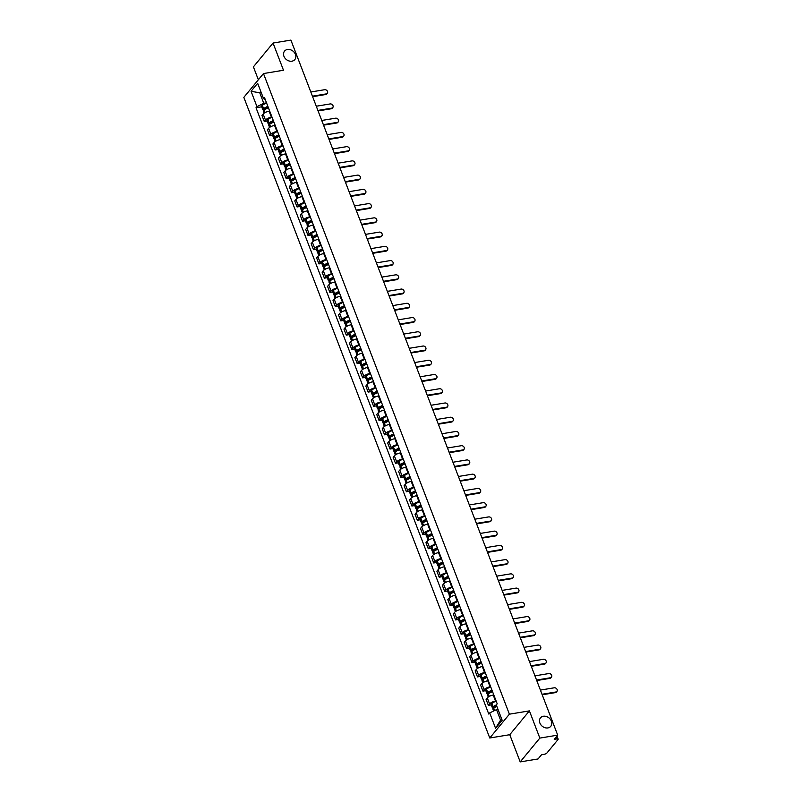 <?xml version="1.0" encoding="UTF-8"?>
<svg xmlns="http://www.w3.org/2000/svg" width="802" height="802" viewBox="0 0 802 802"><rect width="100%" height="100%" fill="white"/><g stroke="black" fill="none" stroke-linecap="round" stroke-linejoin="round"><path stroke-width="1.2" d="M543.385 716.246A6.657 5.363 -140.5 0 1 550.423 719.424A6.657 5.363 -140.5 0 1 550.763 726.321A6.657 5.363 -140.5 0 1 547.866 727.925A6.657 5.363 -140.5 0 1 540.829 724.747A6.657 5.363 -140.5 0 1 540.488 717.85A6.657 5.363 -140.5 0 1 543.385 716.246M287.447 49.503A6.657 5.363 -140.5 0 1 294.484 52.681A6.657 5.363 -140.5 0 1 294.825 59.579A6.657 5.363 -140.5 0 1 291.928 61.183A6.657 5.363 -140.5 0 1 284.89 58.015A6.657 5.363 -140.5 0 1 284.55 51.107A6.657 5.363 -140.5 0 1 287.447 49.503M520.207 761.9L539.836 738.091L557.701 735.143L290.895 40.1L273.041 43.047L283.487 70.245L263.477 73.553L243.838 97.363L489.761 738L509.761 734.702L520.207 761.9L538.062 758.953L541.54 754.742L544.317 754.281A2.085 0.712 159 0 0 546.904 753.028L558.012 739.554A2.085 0.712 159 0 0 558.162 739.103A2.085 0.712 159 0 0 556.999 738.893L556.237 736.908M273.041 43.047L253.402 66.857L258.354 79.759M539.836 738.091L529.4 710.883L509.39 714.181L263.477 73.553M557.701 735.143L554.222 739.354L556.999 738.893M269.673 111.077L269.091 111.167A4.782 1.634 159 0 0 263.156 114.044L261.963 115.498L264.269 121.523L265.472 120.069A4.782 1.634 -21 0 1 271.407 117.192L271.988 117.102M267.146 121.052L264.269 121.523M275.146 125.312L274.555 125.413A4.782 1.634 159 0 0 268.62 128.28L267.427 129.734L269.733 135.759L270.936 134.305A4.782 1.634 -21 0 1 276.87 131.438L277.452 131.338M272.61 135.287L269.733 135.759M280.61 139.558L280.018 139.648A4.782 1.634 159 0 0 274.094 142.525L272.891 143.979L275.206 150.004L276.399 148.55A4.782 1.634 -21 0 1 282.334 145.673L282.926 145.583M278.073 149.523L275.206 150.004M286.073 153.794L285.492 153.894A4.782 1.634 159 0 0 279.557 156.761L278.354 158.215L280.67 164.24L281.873 162.786A4.782 1.634 -21 0 1 287.798 159.919L288.389 159.819M283.537 163.768L280.67 164.24M291.547 168.039L290.956 168.129A4.782 1.634 159 0 0 285.021 171.006L283.828 172.46L286.134 178.485L287.337 177.031A4.782 1.634 -21 0 1 293.271 174.154L293.853 174.064M289.011 178.004L286.134 178.485M297.011 182.275L296.419 182.375A4.782 1.634 159 0 0 290.484 185.242L289.291 186.696L291.607 192.721L292.8 191.267A4.782 1.634 -21 0 1 298.735 188.4L299.316 188.3M294.474 192.249L291.607 192.721M302.474 196.52L301.893 196.61A4.782 1.634 159 0 0 295.958 199.487L294.755 200.941L297.071 206.966L298.264 205.512A4.782 1.634 -21 0 1 304.199 202.635L304.79 202.545M299.938 206.485L297.071 206.966M307.938 210.756L307.356 210.856A4.782 1.634 159 0 0 301.422 213.723L300.219 215.177L302.534 221.202L303.737 219.748A4.782 1.634 -21 0 1 309.662 216.881L310.254 216.781M305.402 220.73L302.534 221.202M313.412 225.001L312.82 225.091A4.782 1.634 159 0 0 306.885 227.969L305.692 229.422L307.998 235.447L309.201 233.994A4.782 1.634 -21 0 1 315.136 231.116L315.717 231.026M310.875 234.966L307.998 235.447M318.875 239.237L318.284 239.337A4.782 1.634 159 0 0 312.349 242.204L311.156 243.658L313.472 249.683L314.665 248.229A4.782 1.634 -21 0 1 320.599 245.362L321.191 245.262M316.339 249.211L313.472 249.683M324.339 253.482L323.757 253.572A4.782 1.634 159 0 0 317.823 256.45L316.62 257.903L318.935 263.928L320.128 262.475A4.782 1.634 -21 0 1 326.063 259.597L326.655 259.507M321.803 263.447L318.935 263.928M329.802 267.718L329.221 267.818A4.782 1.634 159 0 0 323.286 270.685L322.093 272.139L324.399 278.164L325.602 276.71A4.782 1.634 -21 0 1 331.537 273.843L332.118 273.743M327.276 277.692L324.399 278.164M335.276 281.963L334.685 282.053A4.782 1.634 159 0 0 328.75 284.931L327.557 286.384L329.873 292.409L331.066 290.956A4.782 1.634 -21 0 1 337 288.078L337.582 287.988M332.74 291.928L329.873 292.409M340.74 296.199L340.148 296.299A4.782 1.634 159 0 0 334.223 299.166L333.02 300.62L335.336 306.645L336.529 305.191A4.782 1.634 -21 0 1 342.464 302.324L343.055 302.224M338.203 306.174L335.336 306.645M346.203 310.444L345.622 310.534A4.782 1.634 159 0 0 339.687 313.412L338.484 314.865L340.8 320.89L342.003 319.437A4.782 1.634 -21 0 1 347.928 316.559L348.519 316.469M343.667 320.409L340.8 320.89M351.677 324.68L351.086 324.78A4.782 1.634 159 0 0 345.151 327.647L343.958 329.101L346.263 335.126L347.466 333.672A4.782 1.634 -21 0 1 353.401 330.805L353.983 330.705M349.141 334.655L346.263 335.126M357.141 338.925L356.549 339.015A4.782 1.634 159 0 0 350.614 341.893L349.421 343.346L351.737 349.371L352.93 347.918A4.782 1.634 -21 0 1 358.865 345.04L359.456 344.94M354.604 348.89L351.737 349.371M362.604 353.161L362.023 353.261A4.782 1.634 159 0 0 356.088 356.128L354.885 357.582L357.201 363.607L358.394 362.153A4.782 1.634 -21 0 1 364.329 359.286L364.92 359.186M360.068 363.136L357.201 363.607M368.068 367.396L367.486 367.496A4.782 1.634 159 0 0 361.552 370.374L360.349 371.827L362.664 377.852L363.867 376.399A4.782 1.634 -21 0 1 369.792 373.521L370.384 373.421M365.532 377.371L362.664 377.852M373.542 381.642L372.95 381.742A4.782 1.634 159 0 0 367.015 384.609L365.822 386.063L368.128 392.088L369.331 390.634A4.782 1.634 -21 0 1 375.266 387.767L375.847 387.667M371.005 391.617L368.128 392.088M379.005 395.877L378.414 395.977A4.782 1.634 159 0 0 372.479 398.855L371.286 400.308L373.602 406.323L374.795 404.88A4.782 1.634 -21 0 1 380.729 402.002L381.321 401.902M376.469 405.852L373.602 406.323M384.469 410.123L383.887 410.223A4.782 1.634 159 0 0 377.953 413.09L376.75 414.544L379.065 420.569L380.258 419.115A4.782 1.634 -21 0 1 386.193 416.248L386.785 416.148M381.932 420.098L379.065 420.569M389.932 424.358L389.351 424.458A4.782 1.634 159 0 0 383.416 427.336L382.223 428.779L384.529 434.804L385.732 433.361A4.782 1.634 -21 0 1 391.667 430.484L392.248 430.383M387.406 434.333L384.529 434.804M395.406 438.604L394.815 438.704A4.782 1.634 159 0 0 388.88 441.571L387.687 443.025L390.003 449.05L391.196 447.596A4.782 1.634 -21 0 1 397.13 444.729L397.712 444.629M392.87 448.579L390.003 449.05M400.87 452.839L400.278 452.94A4.782 1.634 159 0 0 394.353 455.817L393.15 457.26L395.466 463.285L396.659 461.842A4.782 1.634 -21 0 1 402.594 458.965L403.185 458.864M398.333 462.814L395.466 463.285M406.333 467.085L405.752 467.185A4.782 1.634 159 0 0 399.817 470.052L398.614 471.506L400.93 477.531L402.133 476.077A4.782 1.634 -21 0 1 408.058 473.21L408.649 473.11M403.797 477.06L400.93 477.531M411.807 481.32L411.215 481.421A4.782 1.634 159 0 0 405.281 484.298L404.088 485.741L406.393 491.766L407.596 490.313A4.782 1.634 -21 0 1 413.531 487.446L414.113 487.345M409.271 491.295L406.393 491.766M417.271 495.566L416.679 495.666A4.782 1.634 159 0 0 410.744 498.533L409.551 499.987L411.867 506.012L413.06 504.558A4.782 1.634 -21 0 1 418.995 501.681L419.586 501.591M414.734 505.541L411.867 506.012M422.734 509.801L422.153 509.902A4.782 1.634 159 0 0 416.218 512.769L415.015 514.222L417.331 520.247L418.524 518.794A4.782 1.634 -21 0 1 424.458 515.927L425.05 515.826M420.198 519.776L417.331 520.247M428.198 524.047L427.616 524.137A4.782 1.634 159 0 0 421.682 527.014L420.479 528.468L422.794 534.493L423.997 533.039A4.782 1.634 -21 0 1 429.932 530.162L430.514 530.072M425.661 534.022L422.794 534.493M433.671 538.282L433.08 538.383A4.782 1.634 159 0 0 427.145 541.25L425.952 542.703L428.258 548.728L429.461 547.275A4.782 1.634 -21 0 1 435.396 544.408L435.977 544.307M431.135 548.257L428.258 548.728M439.135 552.528L438.544 552.618A4.782 1.634 159 0 0 432.609 555.495L431.416 556.949L433.732 562.974L434.925 561.52A4.782 1.634 -21 0 1 440.859 558.643L441.451 558.553M436.599 562.503L433.732 562.974M444.599 566.763L444.017 566.864A4.782 1.634 159 0 0 438.082 569.731L436.879 571.184L439.195 577.209L440.388 575.756A4.782 1.634 -21 0 1 446.323 572.889L446.914 572.788M442.062 576.738L439.195 577.209M450.062 581.009L449.481 581.099A4.782 1.634 159 0 0 443.546 583.976L442.353 585.43L444.659 591.455L445.862 590.001A4.782 1.634 -21 0 1 451.797 587.124L452.378 587.034M447.536 590.984L444.659 591.455M455.536 595.244L454.945 595.345A4.782 1.634 159 0 0 449.01 598.212L447.817 599.665L450.133 605.69L451.325 604.237A4.782 1.634 -21 0 1 457.26 601.37L457.842 601.269M453 605.219L450.133 605.69M461 609.49L460.408 609.58A4.782 1.634 159 0 0 454.483 612.457L453.28 613.911L455.596 619.936L456.789 618.482A4.782 1.634 -21 0 1 462.724 615.605L463.315 615.515M458.463 619.465L455.596 619.936M466.463 623.725L465.882 623.826A4.782 1.634 159 0 0 459.947 626.693L458.744 628.146L461.06 634.171L462.263 632.718A4.782 1.634 -21 0 1 468.188 629.851L468.779 629.75M463.927 633.7L461.06 634.171M471.937 637.971L471.345 638.061A4.782 1.634 159 0 0 465.411 640.938L464.218 642.392L466.523 648.417L467.726 646.963A4.782 1.634 -21 0 1 473.661 644.086L474.243 643.996M469.401 647.936L466.523 648.417M477.401 652.206L476.809 652.307A4.782 1.634 159 0 0 470.874 655.174L469.681 656.627L471.997 662.652L473.19 661.199A4.782 1.634 -21 0 1 479.125 658.332L479.716 658.231M474.864 662.181L471.997 662.652M482.864 666.452L482.283 666.542A4.782 1.634 159 0 0 476.348 669.419L475.145 670.873L477.461 676.898L478.654 675.444A4.782 1.634 -21 0 1 484.588 672.567L485.18 672.477M480.328 676.417L477.461 676.898M488.328 680.687L487.746 680.788A4.782 1.634 159 0 0 481.812 683.655L480.609 685.108L482.924 691.134L484.127 689.68A4.782 1.634 -21 0 1 490.062 686.813L490.644 686.712M485.791 690.662L482.924 691.134M493.801 694.933L493.21 695.023A4.782 1.634 159 0 0 487.275 697.9L486.082 699.354L488.388 705.379L489.591 703.925A4.782 1.634 -21 0 1 495.526 701.048L496.107 700.958M491.265 704.898L488.388 705.379M261.221 92.571L259.758 92.811L263.778 103.308L266.525 102.856M263.778 103.308L256.951 106.616L251.056 91.288L257.653 83.288L263.547 98.616L265.342 99.789M497.992 709.379L496.528 709.62L500.558 720.116L495.576 728.266L502.172 720.266L496.288 704.928L497.21 703.805L264.47 97.503L263.547 98.616M495.576 728.266L489.691 712.928L496.528 709.62M256.951 106.616L256.018 107.739L488.769 714.051L489.691 712.928M489.761 738L509.39 714.181M509.761 734.702L529.4 710.883M500.558 720.116L501.621 718.823M260.82 91.518L259.758 92.811L251.056 91.288M261.673 106.806L256.018 107.739M327.376 93.313L326.865 93.934A2.396 1.925 -140.5 0 1 325.823 94.506L326.334 93.894A2.396 1.925 39.5 0 0 324.73 89.694L310.815 91.989M267.868 106.375A7.91 2.697 159 0 0 263.597 108.611L263.497 108.681A2.627 0.892 159 0 0 262.795 109.714A2.627 0.892 159 0 0 264.249 109.974L264.299 109.964M262.795 109.714L261.512 106.375A2.627 0.892 -21 0 1 262.214 105.343L262.314 105.273A7.91 2.697 -21 0 1 266.595 103.037M264.119 113.182L263.347 111.177A2.627 0.892 -21 0 1 264.058 110.135L264.159 110.064A7.91 2.697 -21 0 1 268.429 107.829M265.452 109.242L264.048 109.222L264.5 108.651A6.556 2.236 -21 0 1 268.038 106.806M312.429 96.19L326.334 93.894M312.62 96.691L325.823 94.506M332.84 107.558L332.329 108.17A2.396 1.925 -140.5 0 1 331.296 108.751L331.807 108.13A2.396 1.925 39.5 0 0 330.193 103.929L316.279 106.225M273.342 120.611A7.91 2.697 159 0 0 269.061 122.846L268.961 122.917A2.627 0.892 159 0 0 268.259 123.949A2.627 0.892 159 0 0 269.713 124.21L269.773 124.21M268.259 123.949L266.976 120.621A2.627 0.892 -21 0 1 267.688 119.588L267.788 119.518A7.91 2.697 -21 0 1 272.058 117.282M269.592 127.418L268.82 125.413A2.627 0.892 -21 0 1 269.522 124.38L269.622 124.31A7.91 2.697 -21 0 1 273.903 122.074M270.916 123.478L269.522 123.468L269.963 122.896A6.556 2.236 -21 0 1 273.502 121.042M317.893 110.425L331.807 108.13M318.083 110.927L331.296 108.751M338.314 121.794L337.802 122.415A2.396 1.925 -140.5 0 1 336.76 122.987L337.271 122.375A2.396 1.925 39.5 0 0 335.657 118.175L321.742 120.47M278.805 134.856A7.91 2.697 159 0 0 274.535 137.092L274.434 137.162A2.627 0.892 159 0 0 273.723 138.195A2.627 0.892 159 0 0 275.186 138.455L275.236 138.445M273.723 138.195L272.439 134.856A2.627 0.892 -21 0 1 273.151 133.824L273.251 133.754A7.91 2.697 -21 0 1 277.522 131.518M275.056 141.663L274.284 139.648A2.627 0.892 -21 0 1 274.996 138.616L275.086 138.545A7.91 2.697 -21 0 1 279.367 136.31M276.379 137.723L274.986 137.703L275.427 137.132A6.556 2.236 -21 0 1 278.966 135.287M323.356 124.671L337.271 122.375M323.547 125.172L336.76 122.987M343.777 136.029L343.266 136.651A2.396 1.925 -140.5 0 1 342.223 137.232L342.735 136.611A2.396 1.925 39.5 0 0 341.121 132.41L327.216 134.706M284.269 149.092A7.91 2.697 159 0 0 279.998 151.327L279.898 151.398A2.627 0.892 159 0 0 279.186 152.43A2.627 0.892 159 0 0 280.65 152.691L280.7 152.681M279.186 152.43L277.913 149.102A2.627 0.892 -21 0 1 278.615 148.069L278.715 147.999A7.91 2.697 -21 0 1 282.996 145.763M280.52 155.899L279.748 153.894A2.627 0.892 -21 0 1 280.459 152.861L280.56 152.791A7.91 2.697 -21 0 1 284.83 150.555M281.853 151.959L280.449 151.949L280.89 151.377A6.556 2.236 -21 0 1 284.439 149.523M328.82 138.906L342.735 136.611M329.02 139.408L342.223 137.232M349.241 150.275L348.73 150.896A2.396 1.925 -140.5 0 1 347.687 151.468L348.198 150.856A2.396 1.925 39.5 0 0 346.594 146.656L332.68 148.951M289.733 163.337A7.91 2.697 159 0 0 285.462 165.573L285.362 165.643A2.627 0.892 159 0 0 284.66 166.676A2.627 0.892 159 0 0 286.113 166.936L286.164 166.926M284.66 166.676L283.377 163.337A2.627 0.892 -21 0 1 284.088 162.305L284.189 162.235A7.91 2.697 -21 0 1 288.459 159.999M285.983 170.144L285.221 168.129A2.627 0.892 -21 0 1 285.923 167.097L286.023 167.027A7.91 2.697 -21 0 1 290.294 164.791M287.317 166.204L285.923 166.184L286.364 165.613A6.556 2.236 -21 0 1 289.903 163.768M334.294 153.152L348.198 150.856M334.484 153.653L347.687 151.468M354.705 164.51L354.203 165.132A2.396 1.925 -140.5 0 1 353.161 165.713L353.672 165.092A2.396 1.925 39.5 0 0 352.058 160.891L338.143 163.187M295.206 177.573A7.91 2.697 159 0 0 290.925 179.808L290.825 179.879A2.627 0.892 159 0 0 290.123 180.911A2.627 0.892 159 0 0 291.587 181.172L291.637 181.162M290.123 180.911L288.84 177.583A2.627 0.892 -21 0 1 289.552 176.55L289.652 176.48A7.91 2.697 -21 0 1 293.923 174.245M291.457 184.38L290.685 182.375A2.627 0.892 -21 0 1 291.387 181.342L291.487 181.272A7.91 2.697 -21 0 1 295.768 179.036M292.78 180.44L291.387 180.43L291.828 179.859A6.556 2.236 -21 0 1 295.367 178.004M339.757 167.387L353.672 165.092M339.948 167.889L353.161 165.713M360.178 178.756L359.667 179.377A2.396 1.925 -140.5 0 1 358.624 179.949L359.136 179.337A2.396 1.925 39.5 0 0 357.522 175.137L343.607 177.432M300.67 191.818A7.91 2.697 159 0 0 296.399 194.044L296.299 194.124A2.627 0.892 159 0 0 295.587 195.157A2.627 0.892 159 0 0 297.051 195.417L297.101 195.407M295.587 195.157L294.314 191.818A2.627 0.892 -21 0 1 295.016 190.786L295.116 190.716A7.91 2.697 -21 0 1 299.387 188.48M296.92 198.625L296.149 196.61A2.627 0.892 -21 0 1 296.86 195.578L296.961 195.508A7.91 2.697 -21 0 1 301.231 193.272M298.244 194.685L296.85 194.665L297.291 194.094A6.556 2.236 -21 0 1 300.83 192.239M345.221 181.633L359.136 179.337M345.421 182.134L358.624 179.949M365.642 192.991L365.131 193.613A2.396 1.925 -140.5 0 1 364.088 194.194L364.599 193.573A2.396 1.925 39.5 0 0 362.985 189.372L349.081 191.668M306.133 206.054A7.91 2.697 159 0 0 301.863 208.289L301.763 208.36A2.627 0.892 159 0 0 301.051 209.392A2.627 0.892 159 0 0 302.514 209.653L302.565 209.643M301.051 209.392L299.778 206.064A2.627 0.892 -21 0 1 300.479 205.031L300.58 204.961A7.91 2.697 -21 0 1 304.86 202.726M302.384 212.861L301.612 210.856A2.627 0.892 -21 0 1 302.324 209.823L302.424 209.753A7.91 2.697 -21 0 1 306.695 207.517M303.717 208.921L302.314 208.911L302.765 208.34A6.556 2.236 -21 0 1 306.304 206.485M350.695 195.868L364.599 193.573M350.885 196.37L364.088 194.194M371.105 207.237L370.594 207.858A2.396 1.925 -140.5 0 1 369.562 208.43L370.073 207.818A2.396 1.925 39.5 0 0 368.459 203.618L354.544 205.913M311.607 220.289A7.91 2.697 159 0 0 307.326 222.525L307.226 222.605A2.627 0.892 159 0 0 306.524 223.638A2.627 0.892 159 0 0 307.978 223.898L308.038 223.888M306.524 223.638L305.241 220.299A2.627 0.892 -21 0 1 305.953 219.267L306.053 219.197A7.91 2.697 -21 0 1 310.324 216.961M307.858 227.106L307.086 225.091A2.627 0.892 -21 0 1 307.788 224.059L307.888 223.989A7.91 2.697 -21 0 1 312.158 221.753M309.181 223.167L307.788 223.146L308.229 222.575A6.556 2.236 -21 0 1 311.767 220.72M356.158 210.114L370.073 207.818M356.349 210.615L369.562 208.43M376.579 221.472L376.068 222.094A2.396 1.925 -140.5 0 1 375.025 222.675L375.536 222.054A2.396 1.925 39.5 0 0 373.922 217.853L360.008 220.149M317.071 234.535A7.91 2.697 159 0 0 312.79 236.77L312.7 236.841A2.627 0.892 159 0 0 311.988 237.873A2.627 0.892 159 0 0 313.452 238.134L313.502 238.124M311.988 237.873L310.705 234.545A2.627 0.892 -21 0 1 311.417 233.512L311.517 233.442A7.91 2.697 -21 0 1 315.787 231.207M313.321 241.342L312.549 239.337A2.627 0.892 -21 0 1 313.251 238.304L313.351 238.234A7.91 2.697 -21 0 1 317.632 235.999M314.645 237.402L313.251 237.392L313.692 236.821A6.556 2.236 -21 0 1 317.231 234.966M361.622 224.349L375.536 222.054M361.812 224.851L375.025 222.675M382.043 235.718L381.531 236.339A2.396 1.925 -140.5 0 1 380.489 236.911L381 236.289A2.396 1.925 39.5 0 0 379.386 232.099L365.481 234.395M322.534 248.77A7.91 2.697 159 0 0 318.264 251.006L318.163 251.086A2.627 0.892 159 0 0 317.452 252.119A2.627 0.892 159 0 0 318.915 252.379L318.965 252.369M317.452 252.119L316.178 248.78A2.627 0.892 -21 0 1 316.88 247.748L316.98 247.678A7.91 2.697 -21 0 1 321.261 245.442M318.785 255.587L318.013 253.572A2.627 0.892 -21 0 1 318.725 252.54L318.825 252.47A7.91 2.697 -21 0 1 323.096 250.234M320.118 251.648L318.715 251.627L319.156 251.056A6.556 2.236 -21 0 1 322.705 249.201M367.085 238.585L381 236.289M367.286 239.096L380.489 236.911M387.506 249.953L386.995 250.575A2.396 1.925 -140.5 0 1 385.952 251.156L386.464 250.535A2.396 1.925 39.5 0 0 384.86 246.334L370.945 248.63M327.998 263.016A7.91 2.697 159 0 0 323.727 265.251L323.627 265.322A2.627 0.892 159 0 0 322.925 266.354A2.627 0.892 159 0 0 324.379 266.615L324.429 266.605M322.925 266.354L321.642 263.026A2.627 0.892 -21 0 1 322.344 261.993L322.444 261.923A7.91 2.697 -21 0 1 326.725 259.688M324.249 269.823L323.477 267.818A2.627 0.892 -21 0 1 324.188 266.785L324.289 266.715A7.91 2.697 -21 0 1 328.559 264.48M325.582 265.883L324.178 265.873L324.63 265.302A6.556 2.236 -21 0 1 328.168 263.447M372.559 252.83L386.464 250.535M372.75 253.332L385.952 251.156M392.97 264.199L392.459 264.82A2.396 1.925 -140.5 0 1 391.426 265.392L391.937 264.77A2.396 1.925 39.5 0 0 390.323 260.58L376.409 262.876M333.472 277.251A7.91 2.697 159 0 0 329.191 279.487L329.091 279.567A2.627 0.892 159 0 0 328.389 280.6A2.627 0.892 159 0 0 329.853 280.86L329.903 280.85M328.389 280.6L327.106 277.261A2.627 0.892 -21 0 1 327.817 276.229L327.918 276.159A7.91 2.697 -21 0 1 332.188 273.923M329.722 284.068L328.95 282.053A2.627 0.892 -21 0 1 329.652 281.021L329.752 280.951A7.91 2.697 -21 0 1 334.033 278.715M331.046 280.129L329.652 280.109L330.093 279.537A6.556 2.236 -21 0 1 333.632 277.682M378.023 267.066L391.937 264.77M378.213 267.577L391.426 265.392M398.444 278.434L397.932 279.056A2.396 1.925 -140.5 0 1 396.89 279.637L397.401 279.016A2.396 1.925 39.5 0 0 395.787 274.815L381.872 277.111M338.935 291.497A7.91 2.697 159 0 0 334.665 293.732L334.564 293.803A2.627 0.892 159 0 0 333.853 294.835A2.627 0.892 159 0 0 335.316 295.096L335.366 295.086M333.853 294.835L332.579 291.507A2.627 0.892 -21 0 1 333.281 290.474L333.381 290.404A7.91 2.697 -21 0 1 337.652 288.169M335.186 298.304L334.414 296.299A2.627 0.892 -21 0 1 335.126 295.266L335.216 295.196A7.91 2.697 -21 0 1 339.497 292.961M336.509 294.364L335.116 294.354L335.557 293.783A6.556 2.236 -21 0 1 339.096 291.928M383.486 281.312L397.401 279.016M383.677 281.813L396.89 279.637M403.907 292.68L403.396 293.301A2.396 1.925 -140.5 0 1 402.353 293.873L402.865 293.251A2.396 1.925 39.5 0 0 401.251 289.061L387.346 291.357M344.399 305.732A7.91 2.697 159 0 0 340.128 307.968L340.028 308.038A2.627 0.892 159 0 0 339.316 309.081A2.627 0.892 159 0 0 340.78 309.341L340.83 309.331M339.316 309.081L338.043 305.742A2.627 0.892 -21 0 1 338.745 304.71L338.845 304.64A7.91 2.697 -21 0 1 343.126 302.404M340.649 312.549L339.878 310.534A2.627 0.892 -21 0 1 340.589 309.502L340.69 309.432A7.91 2.697 -21 0 1 344.96 307.196M341.983 308.61L340.579 308.59L341.02 308.018A6.556 2.236 -21 0 1 344.569 306.163M388.95 295.547L402.865 293.251M389.15 296.058L402.353 293.873M409.371 306.915L408.86 307.537A2.396 1.925 -140.5 0 1 407.817 308.118L408.328 307.497A2.396 1.925 39.5 0 0 406.724 303.296L392.81 305.592M349.862 319.978A7.91 2.697 159 0 0 345.592 322.214L345.492 322.284A2.627 0.892 159 0 0 344.79 323.316A2.627 0.892 159 0 0 346.243 323.577L346.294 323.567M344.79 323.316L343.507 319.988A2.627 0.892 -21 0 1 344.218 318.955L344.319 318.875A7.91 2.697 -21 0 1 348.589 316.65M346.113 326.785L345.351 324.78A2.627 0.892 -21 0 1 346.053 323.747L346.153 323.677A7.91 2.697 -21 0 1 350.424 321.442M347.446 322.845L346.053 322.835L346.494 322.264A6.556 2.236 -21 0 1 350.033 320.409M394.424 309.793L408.328 307.497M394.614 310.294L407.817 308.118M414.834 321.161L414.333 321.782A2.396 1.925 -140.5 0 1 413.291 322.354L413.802 321.732A2.396 1.925 39.5 0 0 412.188 317.542L398.273 319.838M355.336 334.213A7.91 2.697 159 0 0 351.055 336.449L350.955 336.519A2.627 0.892 159 0 0 350.253 337.562A2.627 0.892 159 0 0 351.717 337.822L351.767 337.812M350.253 337.562L348.97 334.223A2.627 0.892 -21 0 1 349.682 333.191L349.782 333.121A7.91 2.697 -21 0 1 354.053 330.885M351.587 341.03L350.815 339.015A2.627 0.892 -21 0 1 351.517 337.983L351.617 337.913A7.91 2.697 -21 0 1 355.898 335.677M352.91 337.091L351.517 337.071L351.958 336.499A6.556 2.236 -21 0 1 355.497 334.645M399.887 324.028L413.802 321.732M400.078 324.539L413.291 322.354M420.308 335.396L419.797 336.018A2.396 1.925 -140.5 0 1 418.754 336.599L419.266 335.978A2.396 1.925 39.5 0 0 417.652 331.777L403.737 334.073M360.8 348.459A7.91 2.697 159 0 0 356.529 350.695L356.429 350.765A2.627 0.892 159 0 0 355.717 351.797A2.627 0.892 159 0 0 357.181 352.058L357.231 352.048M355.717 351.797L354.444 348.469A2.627 0.892 -21 0 1 355.146 347.436L355.246 347.356A7.91 2.697 -21 0 1 359.517 345.121M357.05 355.266L356.278 353.261A2.627 0.892 -21 0 1 356.99 352.228L357.09 352.158A7.91 2.697 -21 0 1 361.361 349.923M358.374 351.326L356.98 351.316L357.421 350.745A6.556 2.236 -21 0 1 360.96 348.89M405.351 338.274L419.266 335.978M405.551 338.775L418.754 336.599M425.772 349.642L425.26 350.263A2.396 1.925 -140.5 0 1 424.218 350.835L424.729 350.213A2.396 1.925 39.5 0 0 423.115 346.023L409.21 348.309M366.263 362.694A7.91 2.697 159 0 0 361.993 364.93L361.892 365A2.627 0.892 159 0 0 361.181 366.043A2.627 0.892 159 0 0 362.644 366.303L362.694 366.293M361.181 366.043L359.908 362.704A2.627 0.892 -21 0 1 360.609 361.672L360.71 361.602A7.91 2.697 -21 0 1 364.99 359.366M362.514 369.511L361.742 367.496A2.627 0.892 -21 0 1 362.454 366.464L362.554 366.394A7.91 2.697 -21 0 1 366.825 364.158M363.847 365.572L362.444 365.552L362.895 364.98A6.556 2.236 -21 0 1 366.434 363.126M410.825 352.509L424.729 350.213M411.015 353.02L424.218 350.835M431.235 363.877L430.724 364.499A2.396 1.925 -140.5 0 1 429.692 365.08L430.203 364.459A2.396 1.925 39.5 0 0 428.589 360.258L414.674 362.554M371.737 376.94A7.91 2.697 159 0 0 367.456 379.176L367.356 379.246A2.627 0.892 159 0 0 366.654 380.278A2.627 0.892 159 0 0 368.108 380.539L368.168 380.529M366.654 380.278L365.371 376.95A2.627 0.892 -21 0 1 366.083 375.917L366.183 375.837A7.91 2.697 -21 0 1 370.454 373.602M367.988 383.747L367.216 381.742A2.627 0.892 -21 0 1 367.917 380.709L368.018 380.629A7.91 2.697 -21 0 1 372.288 378.404M369.311 379.807L367.917 379.797L368.359 379.226A6.556 2.236 -21 0 1 371.897 377.371M416.288 366.755L430.203 364.459M416.479 367.256L429.692 365.08M436.709 378.123L436.198 378.734A2.396 1.925 -140.5 0 1 435.155 379.316L435.666 378.694A2.396 1.925 39.5 0 0 434.052 374.494L420.138 376.79M377.201 391.175A7.91 2.697 159 0 0 372.92 393.411L372.83 393.481A2.627 0.892 159 0 0 372.118 394.524A2.627 0.892 159 0 0 373.582 394.784L373.632 394.774M372.118 394.524L370.835 391.186A2.627 0.892 -21 0 1 371.547 390.153L371.647 390.083A7.91 2.697 -21 0 1 375.917 387.847M373.451 397.993L372.679 395.977A2.627 0.892 -21 0 1 373.381 394.945L373.481 394.875A7.91 2.697 -21 0 1 377.762 392.639M374.775 394.053L373.381 394.033L373.822 393.461A6.556 2.236 -21 0 1 377.361 391.607M421.752 380.99L435.666 378.694M421.942 381.501L435.155 379.316M442.173 392.358L441.661 392.98A2.396 1.925 -140.5 0 1 440.619 393.561L441.13 392.94A2.396 1.925 39.5 0 0 439.516 388.739L425.611 391.035M382.664 405.421A7.91 2.697 159 0 0 378.394 407.657L378.293 407.727A2.627 0.892 159 0 0 377.582 408.759A2.627 0.892 159 0 0 379.045 409.02L379.095 409.01M377.582 408.759L376.308 405.431A2.627 0.892 -21 0 1 377.01 404.398L377.11 404.318A7.91 2.697 -21 0 1 381.391 402.083M378.915 412.228L378.143 410.223A2.627 0.892 -21 0 1 378.855 409.19L378.955 409.11A7.91 2.697 -21 0 1 383.226 406.875M380.248 408.288L378.845 408.278L379.286 407.707A6.556 2.236 -21 0 1 382.835 405.852M427.215 395.236L441.13 392.94M427.416 395.737L440.619 393.561M447.636 406.604L447.125 407.215A2.396 1.925 -140.5 0 1 446.082 407.797L446.594 407.175A2.396 1.925 39.5 0 0 444.99 402.975L431.075 405.271M388.128 419.657A7.91 2.697 159 0 0 383.857 421.892L383.757 421.962A2.627 0.892 159 0 0 383.055 422.995A2.627 0.892 159 0 0 384.509 423.266L384.559 423.255M383.055 422.995L381.772 419.667A2.627 0.892 -21 0 1 382.474 418.634L382.574 418.564A7.91 2.697 -21 0 1 386.855 416.328M384.379 426.474L383.607 424.458A2.627 0.892 -21 0 1 384.318 423.426L384.419 423.356A7.91 2.697 -21 0 1 388.689 421.12M385.712 422.524L384.308 422.514L384.76 421.942A6.556 2.236 -21 0 1 388.298 420.088M432.689 409.471L446.594 407.175M432.88 409.972L446.082 407.797M453.1 420.839L452.589 421.461A2.396 1.925 -140.5 0 1 451.556 422.042L452.067 421.421A2.396 1.925 39.5 0 0 450.453 417.22L436.539 419.516M393.602 433.902A7.91 2.697 159 0 0 389.321 436.138L389.221 436.208A2.627 0.892 159 0 0 388.519 437.24A2.627 0.892 159 0 0 389.983 437.501L390.033 437.491M388.519 437.24L387.236 433.912A2.627 0.892 -21 0 1 387.947 432.869L388.048 432.799A7.91 2.697 -21 0 1 392.318 430.564M389.852 440.709L389.08 438.704A2.627 0.892 -21 0 1 389.782 437.671L389.882 437.591A7.91 2.697 -21 0 1 394.163 435.356M391.175 436.769L389.782 436.759L390.223 436.178A6.556 2.236 -21 0 1 393.762 434.333M438.153 423.717L452.067 421.421M438.343 424.218L451.556 422.042M458.574 435.085L458.062 435.697A2.396 1.925 -140.5 0 1 457.02 436.278L457.531 435.656A2.396 1.925 39.5 0 0 455.917 431.456L442.002 433.752M399.065 448.138A7.91 2.697 159 0 0 394.795 450.373L394.694 450.443A2.627 0.892 159 0 0 393.982 451.476A2.627 0.892 159 0 0 395.446 451.747L395.496 451.737M393.982 451.476L392.709 448.148A2.627 0.892 -21 0 1 393.411 447.115L393.511 447.045A7.91 2.697 -21 0 1 397.782 444.809M395.316 454.955L394.544 452.94A2.627 0.892 -21 0 1 395.256 451.907L395.346 451.837A7.91 2.697 -21 0 1 399.627 449.601M396.639 451.005L395.246 450.995L395.687 450.423A6.556 2.236 -21 0 1 399.226 448.569M443.616 437.952L457.531 435.656M443.807 438.453L457.02 436.278M464.037 449.32L463.526 449.942A2.396 1.925 -140.5 0 1 462.483 450.523L462.995 449.902A2.396 1.925 39.5 0 0 461.381 445.701L447.476 447.997M404.529 462.383A7.91 2.697 159 0 0 400.258 464.619L400.158 464.689A2.627 0.892 159 0 0 399.446 465.721A2.627 0.892 159 0 0 400.91 465.982L400.96 465.972M399.446 465.721L398.173 462.393A2.627 0.892 -21 0 1 398.875 461.35L398.975 461.28A7.91 2.697 -21 0 1 403.256 459.045M400.779 469.19L400.008 467.185A2.627 0.892 -21 0 1 400.719 466.152L400.82 466.072A7.91 2.697 -21 0 1 405.09 463.837M402.113 465.25L400.709 465.24L401.15 464.659A6.556 2.236 -21 0 1 404.699 462.814M449.08 452.198L462.995 449.902M449.28 452.699L462.483 450.523M469.501 463.566L468.99 464.178A2.396 1.925 -140.5 0 1 467.957 464.759L468.458 464.137A2.396 1.925 39.5 0 0 466.854 459.937L452.94 462.233M409.992 476.619A7.91 2.697 159 0 0 405.722 478.854L405.622 478.924A2.627 0.892 159 0 0 404.92 479.957A2.627 0.892 159 0 0 406.373 480.228L406.424 480.218M404.92 479.957L403.637 476.629A2.627 0.892 -21 0 1 404.348 475.596L404.449 475.526A7.91 2.697 -21 0 1 408.719 473.29M406.243 483.426L405.481 481.421A2.627 0.892 -21 0 1 406.183 480.388L406.283 480.318A7.91 2.697 -21 0 1 410.554 478.082M407.576 479.486L406.183 479.476L406.624 478.904A6.556 2.236 -21 0 1 410.163 477.05M454.554 466.433L468.458 464.137M454.744 466.934L467.957 464.759M474.964 477.802L474.463 478.423A2.396 1.925 -140.5 0 1 473.421 479.005L473.932 478.383A2.396 1.925 39.5 0 0 472.318 474.182L458.403 476.478M415.466 490.864A7.91 2.697 159 0 0 411.185 493.1L411.085 493.17A2.627 0.892 159 0 0 410.383 494.202A2.627 0.892 159 0 0 411.847 494.463L411.897 494.453M410.383 494.202L409.1 490.874A2.627 0.892 -21 0 1 409.812 489.832L409.912 489.761A7.91 2.697 -21 0 1 414.183 487.526M411.717 497.671L410.945 495.666A2.627 0.892 -21 0 1 411.647 494.623L411.747 494.553A7.91 2.697 -21 0 1 416.027 492.318M413.04 493.731L411.647 493.721L412.088 493.14A6.556 2.236 -21 0 1 415.626 491.295M460.017 480.679L473.932 478.383M460.208 481.18L473.421 479.005M480.438 492.047L479.927 492.659A2.396 1.925 -140.5 0 1 478.884 493.24L479.395 492.618A2.396 1.925 39.5 0 0 477.781 488.418L463.867 490.714M420.93 505.1A7.91 2.697 159 0 0 416.659 507.335L416.559 507.405A2.627 0.892 159 0 0 415.847 508.438A2.627 0.892 159 0 0 417.311 508.699L417.361 508.699M415.847 508.438L414.574 505.11A2.627 0.892 -21 0 1 415.276 504.077L415.376 504.007A7.91 2.697 -21 0 1 419.647 501.771M417.18 511.907L416.408 509.902A2.627 0.892 -21 0 1 417.12 508.869L417.22 508.799A7.91 2.697 -21 0 1 421.491 506.563M418.504 507.967L417.11 507.957L417.551 507.385A6.556 2.236 -21 0 1 421.09 505.531M465.481 494.914L479.395 492.618M465.681 495.415L478.884 493.24M485.902 506.283L485.39 506.904A2.396 1.925 -140.5 0 1 484.348 507.476L484.859 506.864A2.396 1.925 39.5 0 0 483.245 502.664L469.34 504.959M426.393 519.345A7.91 2.697 159 0 0 422.123 521.581L422.022 521.651A2.627 0.892 159 0 0 421.311 522.683A2.627 0.892 159 0 0 422.774 522.944L422.824 522.934M421.311 522.683L420.037 519.355A2.627 0.892 -21 0 1 420.739 518.313L420.839 518.242A7.91 2.697 -21 0 1 425.12 516.007M422.644 526.152L421.872 524.147A2.627 0.892 -21 0 1 422.584 523.104L422.684 523.034A7.91 2.697 -21 0 1 426.955 520.799M423.977 522.212L422.574 522.202L423.025 521.621A6.556 2.236 -21 0 1 426.564 519.776M470.954 509.16L484.859 506.864M471.145 509.661L484.348 507.476M491.365 520.528L490.854 521.14A2.396 1.925 -140.5 0 1 489.822 521.721L490.333 521.099A2.396 1.925 39.5 0 0 488.719 516.899L474.804 519.195M431.867 533.581A7.91 2.697 159 0 0 427.586 535.816L427.486 535.886A2.627 0.892 159 0 0 426.784 536.919A2.627 0.892 159 0 0 428.238 537.18L428.298 537.18M426.784 536.919L425.501 533.591A2.627 0.892 -21 0 1 426.213 532.558L426.313 532.488A7.91 2.697 -21 0 1 430.584 530.252M428.118 540.388L427.346 538.383A2.627 0.892 -21 0 1 428.047 537.35L428.148 537.28A7.91 2.697 -21 0 1 432.418 535.044M429.441 536.448L428.047 536.438L428.489 535.866A6.556 2.236 -21 0 1 432.027 534.012M476.418 523.395L490.333 521.099M476.609 523.896L489.822 521.721M496.839 534.764L496.328 535.385A2.396 1.925 -140.5 0 1 495.285 535.957L495.796 535.345A2.396 1.925 39.5 0 0 494.182 531.145L480.268 533.44M437.331 547.826A7.91 2.697 159 0 0 433.05 550.062L432.96 550.132A2.627 0.892 159 0 0 432.248 551.164A2.627 0.892 159 0 0 433.712 551.425L433.762 551.415M432.248 551.164L430.965 547.836A2.627 0.892 -21 0 1 431.676 546.794L431.777 546.723A7.91 2.697 -21 0 1 436.047 544.488M433.581 554.633L432.809 552.628A2.627 0.892 -21 0 1 433.511 551.586L433.611 551.515A7.91 2.697 -21 0 1 437.892 549.28M434.905 550.693L433.511 550.683L433.952 550.102A6.556 2.236 -21 0 1 437.491 548.257M481.882 537.641L495.796 535.345M482.072 538.142L495.285 535.957M502.303 549.009L501.791 549.621A2.396 1.925 -140.5 0 1 500.749 550.202L501.26 549.581A2.396 1.925 39.5 0 0 499.646 545.38L485.741 547.676M442.794 562.062A7.91 2.697 159 0 0 438.524 564.297L438.423 564.367A2.627 0.892 159 0 0 437.712 565.4A2.627 0.892 159 0 0 439.175 565.661L439.225 565.661M437.712 565.4L436.438 562.072A2.627 0.892 -21 0 1 437.14 561.039L437.24 560.969A7.91 2.697 -21 0 1 441.521 558.733M439.045 568.869L438.273 566.864A2.627 0.892 -21 0 1 438.985 565.831L439.085 565.761A7.91 2.697 -21 0 1 443.356 563.525M440.378 564.929L438.975 564.919L439.416 564.347A6.556 2.236 -21 0 1 442.965 562.493M487.345 551.876L501.26 549.581M487.546 552.377L500.749 550.202M507.766 563.245L507.255 563.866A2.396 1.925 -140.5 0 1 506.212 564.438L506.724 563.826A2.396 1.925 39.5 0 0 505.12 559.626L491.205 561.921M448.258 576.307A7.91 2.697 159 0 0 443.987 578.543L443.887 578.613A2.627 0.892 159 0 0 443.185 579.645A2.627 0.892 159 0 0 444.639 579.906L444.689 579.896M443.185 579.645L441.902 576.307A2.627 0.892 -21 0 1 442.604 575.275L442.704 575.204A7.91 2.697 -21 0 1 446.985 572.969M444.508 583.114L443.737 581.109A2.627 0.892 -21 0 1 444.448 580.067L444.549 579.996A7.91 2.697 -21 0 1 448.819 577.761M445.842 579.174L444.438 579.154L444.889 578.583A6.556 2.236 -21 0 1 448.428 576.738M492.819 566.122L506.724 563.826M493.009 566.623L506.212 564.438M513.23 577.49L512.719 578.102A2.396 1.925 -140.5 0 1 511.686 578.683L512.197 578.062A2.396 1.925 39.5 0 0 510.583 573.861L496.669 576.157M453.731 590.543A7.91 2.697 159 0 0 449.451 592.778L449.351 592.848A2.627 0.892 159 0 0 448.649 593.881A2.627 0.892 159 0 0 450.112 594.142L450.163 594.142M448.649 593.881L447.366 590.553A2.627 0.892 -21 0 1 448.077 589.52L448.178 589.45A7.91 2.697 -21 0 1 452.448 587.214M449.982 597.35L449.21 595.345A2.627 0.892 -21 0 1 449.912 594.312L450.012 594.242A7.91 2.697 -21 0 1 454.293 592.006M451.305 593.41L449.912 593.4L450.353 592.828A6.556 2.236 -21 0 1 453.892 590.974M498.283 580.357L512.197 578.062M498.473 580.859L511.686 578.683M518.704 591.726L518.192 592.347A2.396 1.925 -140.5 0 1 517.15 592.919L517.661 592.307A2.396 1.925 39.5 0 0 516.047 588.107L502.132 590.402M459.195 604.788A7.91 2.697 159 0 0 454.924 607.024L454.824 607.094A2.627 0.892 159 0 0 454.112 608.127A2.627 0.892 159 0 0 455.576 608.387L455.626 608.377M454.112 608.127L452.839 604.788A2.627 0.892 -21 0 1 453.541 603.756L453.641 603.685A7.91 2.697 -21 0 1 457.912 601.45M455.446 611.595L454.674 609.58A2.627 0.892 -21 0 1 455.386 608.548L455.476 608.477A7.91 2.697 -21 0 1 459.757 606.242M456.769 607.655L455.376 607.635L455.817 607.064A6.556 2.236 -21 0 1 459.356 605.219M503.746 594.603L517.661 592.307M503.937 595.104L517.15 592.919M524.167 605.961L523.656 606.583A2.396 1.925 -140.5 0 1 522.613 607.164L523.125 606.543A2.396 1.925 39.5 0 0 521.511 602.342L507.606 604.638M464.659 619.024A7.91 2.697 159 0 0 460.388 621.259L460.288 621.329A2.627 0.892 159 0 0 459.576 622.362A2.627 0.892 159 0 0 461.04 622.623L461.09 622.623M459.576 622.362L458.303 619.034A2.627 0.892 -21 0 1 459.005 618.001L459.105 617.931A7.91 2.697 -21 0 1 463.386 615.695M460.909 625.831L460.137 623.826A2.627 0.892 -21 0 1 460.849 622.793L460.95 622.723A7.91 2.697 -21 0 1 465.22 620.487M462.243 621.891L460.839 621.881L461.28 621.309A6.556 2.236 -21 0 1 464.829 619.455M509.21 608.838L523.125 606.543M509.41 609.34L522.613 607.164M529.631 620.207L529.119 620.828A2.396 1.925 -140.5 0 1 528.087 621.4L528.588 620.788A2.396 1.925 39.5 0 0 526.984 616.588L513.069 618.883M470.122 633.269A7.91 2.697 159 0 0 465.852 635.505L465.751 635.575A2.627 0.892 159 0 0 465.05 636.608A2.627 0.892 159 0 0 466.503 636.868L466.553 636.858M465.05 636.608L463.767 633.269A2.627 0.892 -21 0 1 464.478 632.237L464.579 632.166A7.91 2.697 -21 0 1 468.849 629.931M466.373 640.076L465.611 638.061A2.627 0.892 -21 0 1 466.313 637.029L466.413 636.958A7.91 2.697 -21 0 1 470.684 634.723M467.706 636.136L466.313 636.116L466.754 635.545A6.556 2.236 -21 0 1 470.293 633.7M514.683 623.084L528.588 620.788M514.874 623.585L528.087 621.4M535.094 634.442L534.593 635.064A2.396 1.925 -140.5 0 1 533.551 635.645L534.062 635.024A2.396 1.925 39.5 0 0 532.448 630.823L518.533 633.119M475.596 647.505A7.91 2.697 159 0 0 471.315 649.74L471.215 649.81A2.627 0.892 159 0 0 470.513 650.843A2.627 0.892 159 0 0 471.977 651.104L472.027 651.094M470.513 650.843L469.23 647.515A2.627 0.892 -21 0 1 469.942 646.482L470.042 646.412A7.91 2.697 -21 0 1 474.313 644.176M471.847 654.312L471.075 652.307A2.627 0.892 -21 0 1 471.776 651.274L471.877 651.204A7.91 2.697 -21 0 1 476.157 648.968M473.17 650.372L471.776 650.362L472.218 649.79A6.556 2.236 -21 0 1 475.756 647.936M520.147 637.319L534.062 635.024M520.338 637.821L533.551 635.645M540.568 648.688L540.057 649.309A2.396 1.925 -140.5 0 1 539.014 649.881L539.525 649.269A2.396 1.925 39.5 0 0 537.911 645.069L523.997 647.364M481.06 661.75A7.91 2.697 159 0 0 476.789 663.976L476.689 664.056A2.627 0.892 159 0 0 475.977 665.089A2.627 0.892 159 0 0 477.441 665.349L477.491 665.339M475.977 665.089L474.704 661.75A2.627 0.892 -21 0 1 475.406 660.718L475.506 660.647A7.91 2.697 -21 0 1 479.776 658.412M477.31 668.557L476.538 666.542A2.627 0.892 -21 0 1 477.25 665.51L477.35 665.439A7.91 2.697 -21 0 1 481.621 663.204M478.634 664.617L477.24 664.597L477.681 664.026A6.556 2.236 -21 0 1 481.22 662.171M525.611 651.565L539.525 649.269M525.811 652.066L539.014 649.881M546.032 662.923L545.52 663.545A2.396 1.925 -140.5 0 1 544.478 664.126L544.989 663.505A2.396 1.925 39.5 0 0 543.375 659.304L529.47 661.6M486.523 675.986A7.91 2.697 159 0 0 482.253 678.221L482.152 678.292A2.627 0.892 159 0 0 481.441 679.324A2.627 0.892 159 0 0 482.904 679.585L482.954 679.575M481.441 679.324L480.167 675.996A2.627 0.892 -21 0 1 480.869 674.963L480.969 674.893A7.91 2.697 -21 0 1 485.25 672.657M482.774 682.793L482.002 680.788A2.627 0.892 -21 0 1 482.714 679.755L482.814 679.685A7.91 2.697 -21 0 1 487.085 677.449M484.107 678.853L482.704 678.843L483.155 678.271A6.556 2.236 -21 0 1 486.694 676.417M531.084 665.8L544.989 663.505M531.275 666.302L544.478 664.126M551.495 677.169L550.984 677.79A2.396 1.925 -140.5 0 1 549.951 678.362L550.463 677.75A2.396 1.925 39.5 0 0 548.849 673.55L534.934 675.845M491.997 690.221A7.91 2.697 159 0 0 487.716 692.457L487.616 692.537A2.627 0.892 159 0 0 486.914 693.57A2.627 0.892 159 0 0 488.368 693.83L488.428 693.82M486.914 693.57L485.631 690.231A2.627 0.892 -21 0 1 486.343 689.199L486.443 689.129A7.91 2.697 -21 0 1 490.714 686.893M488.248 697.038L487.476 695.023A2.627 0.892 -21 0 1 488.177 693.991L488.278 693.92A7.91 2.697 -21 0 1 492.548 691.685M489.571 693.098L488.177 693.078L488.618 692.507A6.556 2.236 -21 0 1 492.157 690.652M536.548 680.046L550.463 677.75M536.738 680.547L549.951 678.362M556.969 691.404L556.458 692.026A2.396 1.925 -140.5 0 1 555.415 692.607L555.926 691.986A2.396 1.925 39.5 0 0 554.312 687.785L540.398 690.081M496.298 704.948A7.91 2.697 159 0 0 493.18 706.702L493.09 706.773A2.627 0.892 159 0 0 492.378 707.805A2.627 0.892 159 0 0 493.842 708.066L493.892 708.056M492.378 707.805L491.095 704.477A2.627 0.892 -21 0 1 491.806 703.444L491.907 703.374A7.91 2.697 -21 0 1 496.177 701.138M493.611 711.033L492.939 709.269A2.627 0.892 -21 0 1 493.641 708.236L493.741 708.166A7.91 2.697 -21 0 1 496.849 706.412M495.034 707.334L493.641 707.324L494.082 706.752A6.556 2.236 -21 0 1 496.458 705.389M542.012 694.281L555.926 691.986M542.202 694.783L555.415 692.607M495.526 701.048L493.21 695.023M490.062 686.813L487.746 680.788M484.588 672.567L482.283 666.542M479.125 658.332L476.809 652.307M473.661 644.086L471.345 638.061M468.188 629.851L465.882 623.826M462.724 615.605L460.408 609.58M457.26 601.37L454.945 595.345M451.797 587.124L449.481 581.099M446.323 572.889L444.017 566.864M440.859 558.643L438.544 552.618M435.396 544.408L433.08 538.383M429.932 530.162L427.616 524.137M424.458 515.927L422.153 509.902M418.995 501.681L416.679 495.666M413.531 487.446L411.215 481.421M408.058 473.21L405.752 467.185M402.594 458.965L400.278 452.94M397.13 444.729L394.815 438.704M391.667 430.484L389.351 424.458M386.193 416.248L383.887 410.223M380.729 402.002L378.414 395.977M375.266 387.767L372.95 381.742M369.792 373.521L367.486 367.496M364.329 359.286L362.023 353.261M358.865 345.04L356.549 339.015M353.401 330.805L351.086 324.78M347.928 316.559L345.622 310.534M342.464 302.324L340.148 296.299M337 288.078L334.685 282.053M331.537 273.843L329.221 267.818M326.063 259.597L323.757 253.572M320.599 245.362L318.284 239.337M315.136 231.116L312.82 225.091M309.662 216.881L307.356 210.856M304.199 202.635L301.893 196.61M298.735 188.4L296.419 182.375M293.271 174.154L290.956 168.129M287.798 159.919L285.492 153.894M282.334 145.673L280.018 139.648M276.87 131.438L274.555 125.413M271.407 117.192L269.091 111.167M484.127 689.68L481.812 683.655M478.654 675.444L476.348 669.419M473.19 661.199L470.874 655.174M467.726 646.963L465.411 640.938M462.263 632.718L459.947 626.693M456.789 618.482L454.483 612.457M451.325 604.237L449.01 598.212M445.862 590.001L443.546 583.976M440.388 575.756L438.082 569.731M434.925 561.52L432.609 555.495M429.461 547.275L427.145 541.25M423.997 533.039L421.682 527.014M418.524 518.794L416.218 512.769M413.06 504.558L410.744 498.533M407.596 490.313L405.281 484.298M402.133 476.077L399.817 470.052M396.659 461.842L394.353 455.817M391.196 447.596L388.88 441.571M385.732 433.361L383.416 427.336M380.258 419.115L377.953 413.09M374.795 404.88L372.479 398.855M369.331 390.634L367.015 384.609M363.867 376.399L361.552 370.374M358.394 362.153L356.088 356.128M352.93 347.918L350.614 341.893M347.466 333.672L345.151 327.647M342.003 319.437L339.687 313.412M336.529 305.191L334.223 299.166M331.066 290.956L328.75 284.931M325.602 276.71L323.286 270.685M320.128 262.475L317.823 256.45M314.665 248.229L312.349 242.204M309.201 233.994L306.885 227.969M303.737 219.748L301.422 213.723M298.264 205.512L295.958 199.487M292.8 191.267L290.484 185.242M287.337 177.031L285.021 171.006M281.873 162.786L279.557 156.761M276.399 148.55L274.094 142.525M270.936 134.305L268.62 128.28M265.472 120.069L263.156 114.044M489.591 703.925L487.275 697.9M263.597 108.611L262.314 105.273M263.497 108.681L262.214 105.343M265.011 112.621L264.058 110.135M264.76 109.353L264.49 108.651M265.121 112.561L264.159 110.064M269.061 122.846L267.788 119.518M268.961 122.917L267.688 119.588M270.474 126.866L269.522 124.38M270.224 123.598L269.963 122.896M270.585 126.806L269.622 124.31M274.535 137.092L273.251 133.754M274.434 137.162L273.151 133.824M275.948 141.102L274.996 138.616M275.698 137.834L275.427 137.132M276.048 141.042L275.086 138.545M279.998 151.327L278.715 147.999M279.898 151.398L278.615 148.069M281.412 155.347L280.459 152.861M281.161 152.079L280.89 151.377M281.512 155.287L280.56 152.791M285.462 165.573L284.189 162.235M285.362 165.643L284.088 162.305M286.875 169.583L285.923 167.097M286.625 166.315L286.364 165.613M286.986 169.523L286.023 167.027M290.925 179.808L289.652 176.48M290.825 179.879L289.552 176.55M292.339 183.828L291.387 181.342M292.098 180.56L291.828 179.859M292.449 183.768L291.487 181.272M296.399 194.044L295.116 190.716M296.299 194.124L295.016 190.786M297.813 198.064L296.86 195.578M297.562 194.796L297.291 194.094M297.913 198.004L296.961 195.508M301.863 208.289L300.58 204.961M301.763 208.36L300.479 205.031M303.276 212.309L302.324 209.823M303.026 209.041L302.755 208.34M303.377 212.249L302.424 209.753M307.326 222.525L306.053 219.197M307.226 222.605L305.953 219.267M308.74 226.545L307.788 224.059M308.489 223.277L308.229 222.575M308.85 226.485L307.888 223.989M312.79 236.77L311.517 233.442M312.7 236.841L311.417 233.512M314.214 240.79L313.251 238.304M313.963 237.512L313.692 236.821M314.314 240.73L313.351 238.234M318.264 251.006L316.98 247.678M318.163 251.086L316.88 247.748M319.677 255.026L318.725 252.54M319.427 251.758L319.156 251.056M319.777 254.966L318.825 252.47M323.727 265.251L322.444 261.923M323.627 265.322L322.344 261.993M325.141 269.261L324.188 266.785M324.89 265.993L324.62 265.302M325.251 269.211L324.289 266.715M329.191 279.487L327.918 276.159M329.091 279.567L327.817 276.229M330.604 283.507L329.652 281.021M330.354 280.239L330.093 279.537M330.715 283.447L329.752 280.951M334.665 293.732L333.381 290.404M334.564 293.803L333.281 290.474M336.078 297.743L335.126 295.266M335.827 294.474L335.557 293.783M336.178 297.692L335.216 295.196M340.128 307.968L338.845 304.64M340.028 308.038L338.745 304.71M341.542 311.988L340.589 309.502M341.291 308.72L341.02 308.018M341.642 311.928L340.69 309.432M345.592 322.214L344.319 318.875M345.492 322.284L344.218 318.955M347.005 326.224L346.053 323.747M346.755 322.955L346.494 322.264M347.116 326.173L346.153 323.677M351.055 336.449L349.782 333.121M350.955 336.519L349.682 333.191M352.469 340.469L351.517 337.983M352.228 337.201L351.958 336.499M352.579 340.409L351.617 337.913M356.529 350.695L355.246 347.356M356.429 350.765L355.146 347.436M357.943 354.705L356.99 352.228M357.692 351.436L357.421 350.745M358.043 354.654L357.09 352.158M361.993 364.93L360.71 361.602M361.892 365L360.609 361.672M363.406 368.95L362.454 366.464M363.156 365.682L362.885 364.98M363.507 368.89L362.554 366.394M367.456 379.176L366.183 375.837M367.356 379.246L366.083 375.917M368.87 383.186L367.917 380.709M368.619 379.917L368.359 379.226M368.98 383.135L368.018 380.629M372.92 393.411L371.647 390.083M372.83 393.481L371.547 390.153M374.344 397.431L373.381 394.945M374.093 394.163L373.822 393.461M374.444 397.371L373.481 394.875M378.394 407.657L377.11 404.318M378.293 407.727L377.01 404.398M379.807 411.667L378.855 409.19M379.557 408.398L379.286 407.707M379.907 411.616L378.955 409.11M383.857 421.892L382.574 418.564M383.757 421.962L382.474 418.634M385.271 425.912L384.318 423.426M385.02 422.644L384.749 421.942M385.381 425.852L384.419 423.356M389.321 436.138L388.048 432.799M389.221 436.208L387.947 432.869M390.734 440.148L389.782 437.671M390.484 436.879L390.223 436.188M390.845 440.097L389.882 437.591M394.795 450.373L393.511 447.045M394.694 450.443L393.411 447.115M396.208 454.393L395.256 451.907M395.957 451.125L395.687 450.423M396.308 454.333L395.346 451.837M400.258 464.619L398.975 461.28M400.158 464.689L398.875 461.35M401.672 468.629L400.719 466.152M401.421 465.36L401.15 464.669M401.772 468.579L400.82 466.072M405.722 478.854L404.449 475.526M405.622 478.924L404.348 475.596M407.135 482.874L406.183 480.388M406.885 479.606L406.624 478.904M407.246 482.814L406.283 480.318M411.185 493.1L409.912 489.761M411.085 493.17L409.812 489.832M412.599 497.11L411.647 494.623M412.358 493.842L412.088 493.15M412.709 497.05L411.747 494.553M416.659 507.335L415.376 504.007M416.559 507.405L415.276 504.077M418.073 511.355L417.12 508.869M417.822 508.087L417.551 507.385M418.173 511.295L417.22 508.799M422.123 521.581L420.839 518.242M422.022 521.651L420.739 518.313M423.536 525.591L422.584 523.104M423.286 522.323L423.015 521.631M423.636 525.531L422.684 523.034M427.586 535.816L426.313 532.488M427.486 535.886L426.213 532.558M429 539.836L428.047 537.35M428.749 536.568L428.489 535.866M429.11 539.776L428.148 537.28M433.05 550.062L431.777 546.723M432.96 550.132L431.676 546.794M434.473 554.072L433.511 551.586M434.223 550.804L433.952 550.112M434.574 554.012L433.611 551.515M438.524 564.297L437.24 560.969M438.423 564.367L437.14 561.039M439.937 568.317L438.985 565.831M439.686 565.049L439.416 564.347M440.037 568.257L439.085 565.761M443.987 578.543L442.704 575.204M443.887 578.613L442.604 575.275M445.401 582.553L444.448 580.067M445.15 579.285L444.879 578.583M445.511 582.493L444.549 579.996M449.451 592.778L448.178 589.45M449.351 592.848L448.077 589.52M450.864 596.798L449.912 594.312M450.614 593.53L450.353 592.828M450.975 596.738L450.012 594.242M454.924 607.024L453.641 603.685M454.824 607.094L453.541 603.756M456.338 611.034L455.386 608.548M456.087 607.766L455.817 607.064M456.438 610.974L455.476 608.477M460.388 621.259L459.105 617.931M460.288 621.329L459.005 618.001M461.802 625.279L460.849 622.793M461.551 622.011L461.28 621.309M461.902 625.219L460.95 622.723M465.852 635.505L464.579 632.166M465.751 635.575L464.478 632.237M467.265 639.515L466.313 637.029M467.015 636.247L466.754 635.545M467.376 639.455L466.413 636.958M471.315 649.74L470.042 646.412M471.215 649.81L469.942 646.482M472.729 653.76L471.776 651.274M472.488 650.492L472.218 649.79M472.839 653.7L471.877 651.204M476.789 663.976L475.506 660.647M476.689 664.056L475.406 660.718M478.203 667.996L477.25 665.51M477.952 664.728L477.681 664.026M478.303 667.936L477.35 665.439M482.253 678.221L480.969 674.893M482.152 678.292L480.869 674.963M483.666 682.241L482.714 679.755M483.416 678.973L483.145 678.271M483.766 682.181L482.814 679.685M487.716 692.457L486.443 689.129M487.616 692.537L486.343 689.199M489.13 696.477L488.177 693.991M488.879 693.209L488.618 692.507M489.24 696.417L488.278 693.92M493.18 706.702L491.907 703.374M493.09 706.773L491.806 703.444M494.543 710.582L493.641 708.236M494.353 707.454L494.082 706.752M494.654 710.532L493.741 708.166M556.979 736.015L558.162 739.103"/></g></svg>
